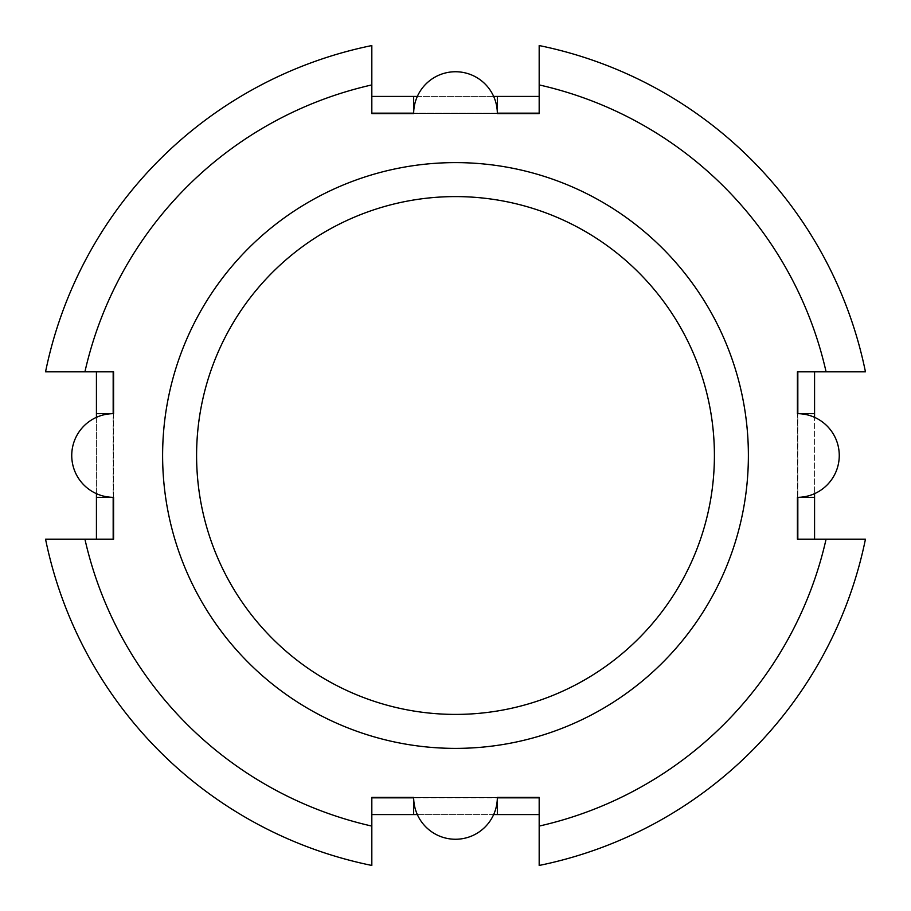 <?xml version="1.0" encoding="UTF-8"?>
<svg xmlns="http://www.w3.org/2000/svg" width="911" height="911" viewBox="0 0 911 911"><rect width="100%" height="100%" fill="white"/><g stroke="black" fill="none" stroke-linecap="round" stroke-linejoin="round"><path stroke-width="0.68" stroke-dasharray="4.55 3.42" d="M417.34 814.571L493.66 814.571A41.838 41.838 0 0 1 413.662 797.831L497.338 797.831A41.838 41.838 0 0 1 493.66 814.571M371.825 814.571L539.175 814.571L539.175 797.831L371.825 797.831L371.825 814.571L371.825 797.831M413.662 113.169L497.338 113.169A41.838 41.838 0 0 0 417.34 96.429A41.838 41.838 0 0 0 413.662 113.59L497.338 113.59A41.838 41.838 0 0 0 497.338 113.169M539.175 96.429L371.825 96.429L371.825 113.169L539.175 113.169L539.175 96.429L539.175 113.169M371.825 96.429L371.825 113.169M497.338 797.831A41.838 41.838 0 0 0 497.338 797.41L413.662 797.41A41.838 41.838 0 0 0 413.662 797.831M539.175 84.917L539.175 45.55A418.4 418.4 0 0 1 865.45 371.825L826.083 371.825A379.91 379.91 0 0 0 539.175 84.917L539.175 113.59L371.825 113.59L371.825 45.55A418.4 418.4 0 0 0 45.55 371.825L113.59 371.825L113.59 539.175L45.55 539.175A418.4 418.4 0 0 0 371.825 865.45L371.825 797.41L539.175 797.41L539.175 865.45A418.4 418.4 0 0 0 865.45 539.175L826.083 539.175A379.91 379.91 0 0 1 539.175 826.083M96.429 371.825L113.169 371.825L96.429 371.825L96.429 539.175L113.169 539.175L113.169 371.825M797.831 413.662A41.838 41.838 0 0 1 814.571 417.34L814.571 493.66A41.838 41.838 0 0 1 797.41 497.338L797.41 413.662A41.838 41.838 0 0 1 797.831 413.662L797.831 497.338M814.571 417.34A41.838 41.838 0 0 1 814.571 493.66M814.571 539.175L814.571 371.825L797.831 371.825L797.831 539.175L814.571 539.175L797.831 539.175M113.59 413.662L113.59 497.338A41.838 41.838 0 0 1 113.169 497.338L113.169 413.662A41.838 41.838 0 0 1 113.59 413.662M113.169 413.662A41.838 41.838 0 0 0 96.429 417.34L96.429 493.66A41.838 41.838 0 0 1 96.429 417.34M96.429 539.175L113.169 539.175M371.825 826.083A379.91 379.91 0 0 1 84.917 539.175M814.571 371.825L797.831 371.825M826.083 539.175L797.41 539.175L797.41 371.825L826.083 371.825M539.175 814.571L539.175 797.831M417.34 96.429L493.66 96.429M96.429 493.66A41.838 41.838 0 0 0 113.169 497.338M455.5 196.594A258.906 258.906 0 0 1 679.72 584.953A258.906 258.906 0 0 1 231.28 584.953A258.906 258.906 0 0 1 455.5 196.594M455.5 162.614A292.886 292.886 0 0 1 709.145 601.943A292.886 292.886 0 0 1 201.855 601.943A292.886 292.886 0 0 1 455.5 162.614M84.917 371.825A379.91 379.91 0 0 1 371.825 84.917"/><path stroke-width="1.37" d="M417.34 814.571L371.825 814.571M539.175 814.571L493.66 814.571M497.338 814.571L497.338 797.831L539.175 797.831M413.662 814.571L413.662 797.831L371.825 797.831M417.34 96.429L413.662 96.429L413.662 113.169L371.825 113.169M539.175 113.169L497.338 113.169L497.338 96.429L493.66 96.429M539.175 96.429L497.338 96.429M413.662 96.429L371.825 96.429M84.917 371.825A379.91 379.91 0 0 1 371.825 84.917L371.825 45.55A418.4 418.4 0 0 0 45.55 371.825L113.59 371.825L113.59 413.662A41.838 41.838 0 0 0 71.741 455.5A41.838 41.838 0 0 0 113.59 497.338L113.59 539.175L45.55 539.175A418.4 418.4 0 0 0 371.825 865.45L371.825 797.41L413.662 797.41A41.838 41.838 0 0 0 455.5 839.259A41.838 41.838 0 0 0 497.338 797.41L539.175 797.41L539.175 865.45A418.4 418.4 0 0 0 865.45 539.175L826.083 539.175A379.91 379.91 0 0 1 539.175 826.083M539.175 84.917L539.175 45.55A418.4 418.4 0 0 1 865.45 371.825L826.083 371.825A379.91 379.91 0 0 0 539.175 84.917L539.175 113.59L497.338 113.59A41.838 41.838 0 0 0 455.5 71.741A41.838 41.838 0 0 0 413.662 113.59L371.825 113.59L371.825 84.917M814.571 493.66L814.571 539.175M814.571 371.825L814.571 417.34M814.571 413.662L797.831 413.662L797.831 371.825M814.571 497.338L797.831 497.338L797.831 539.175M96.429 493.66L96.429 497.338L113.169 497.338L113.169 539.175M113.169 371.825L113.169 413.662L96.429 413.662L96.429 417.34M96.429 371.825L96.429 413.662M96.429 497.338L96.429 539.175M371.825 826.083A379.91 379.91 0 0 1 84.917 539.175M826.083 539.175L797.41 539.175L797.41 497.338A41.838 41.838 0 0 0 839.259 455.5A41.838 41.838 0 0 0 797.41 413.662L797.41 371.825L826.083 371.825M455.5 196.594A258.906 258.906 0 0 1 679.72 584.953A258.906 258.906 0 0 1 231.28 584.953A258.906 258.906 0 0 1 455.5 196.594M455.5 162.614A292.886 292.886 0 0 1 709.145 601.943A292.886 292.886 0 0 1 201.855 601.943A292.886 292.886 0 0 1 455.5 162.614"/></g></svg>
